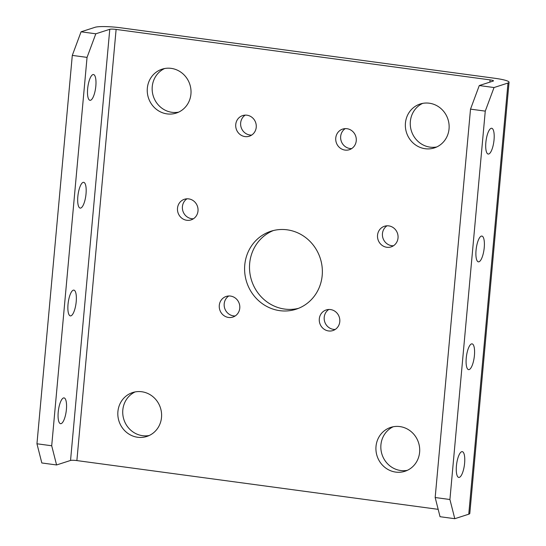 <?xml version="1.0" encoding="UTF-8"?>
<svg xmlns="http://www.w3.org/2000/svg" width="546" height="546" viewBox="0 0 546 546"><rect width="100%" height="100%" fill="white"/><g stroke="black" fill="none" stroke-linecap="round" stroke-linejoin="round"><path stroke-width="0.82" d="M335.224 329.45A10.838 10.231 72.1 0 1 333.483 329.368A10.838 10.231 72.1 0 1 324.474 320.932A10.838 10.231 72.1 0 1 328.781 309.486M330.521 309.562A10.838 10.231 -107.9 0 0 326.215 309.944A10.838 10.231 -107.9 0 0 319.328 321.157A10.838 10.231 -107.9 0 0 328.569 330.951A10.838 10.231 -107.9 0 0 332.876 330.576A10.838 10.231 -107.9 0 0 339.762 319.362A10.838 10.231 -107.9 0 0 330.521 309.562M235.203 315.95A10.838 10.231 72.1 0 1 233.47 315.875A10.838 10.231 72.1 0 1 224.461 307.439A10.838 10.231 72.1 0 1 228.767 295.987M230.501 296.069A10.838 10.231 -107.9 0 0 226.201 296.444A10.838 10.231 -107.9 0 0 219.315 307.664A10.838 10.231 -107.9 0 0 228.556 317.458A10.838 10.231 -107.9 0 0 232.855 317.076A10.838 10.231 -107.9 0 0 239.749 305.862A10.838 10.231 -107.9 0 0 230.501 296.069M193.427 218.769A10.838 10.231 72.1 0 1 191.687 218.693A10.838 10.231 72.1 0 1 182.678 210.258A10.838 10.231 72.1 0 1 186.985 198.805M188.725 198.887A10.838 10.231 -107.9 0 0 184.425 199.263A10.838 10.231 -107.9 0 0 177.532 210.483A10.838 10.231 -107.9 0 0 186.78 220.277A10.838 10.231 -107.9 0 0 191.08 219.895A10.838 10.231 -107.9 0 0 197.973 208.681A10.838 10.231 -107.9 0 0 188.725 198.887M251.665 135.087A10.838 10.231 72.1 0 1 249.925 135.005A10.838 10.231 72.1 0 1 240.916 126.57A10.838 10.231 72.1 0 1 245.222 115.124M246.963 115.199A10.838 10.231 -107.9 0 0 242.663 115.581A10.838 10.231 -107.9 0 0 235.77 126.795A10.838 10.231 -107.9 0 0 245.018 136.589A10.838 10.231 -107.9 0 0 249.317 136.213A10.838 10.231 -107.9 0 0 256.21 125A10.838 10.231 -107.9 0 0 246.963 115.199M351.679 148.587A10.838 10.231 72.1 0 1 349.945 148.505A10.838 10.231 72.1 0 1 340.929 140.069A10.838 10.231 72.1 0 1 345.243 128.617M346.976 128.699A10.838 10.231 -107.9 0 0 342.676 129.081A10.838 10.231 -107.9 0 0 335.783 140.295A10.838 10.231 -107.9 0 0 345.031 150.089A10.838 10.231 -107.9 0 0 349.331 149.713A10.838 10.231 -107.9 0 0 356.224 138.493A10.838 10.231 -107.9 0 0 346.976 128.699M393.461 245.768A10.838 10.231 72.1 0 1 391.721 245.686A10.838 10.231 72.1 0 1 382.712 237.251A10.838 10.231 72.1 0 1 387.018 225.798M388.759 225.88A10.838 10.231 -107.9 0 0 384.452 226.262A10.838 10.231 -107.9 0 0 377.566 237.476A10.838 10.231 -107.9 0 0 386.807 247.27A10.838 10.231 -107.9 0 0 391.113 246.894A10.838 10.231 -107.9 0 0 398 235.674A10.838 10.231 -107.9 0 0 388.759 225.88M68.025 304.327A13.008 3.918 -82.3 0 1 73.86 290.117A13.008 3.918 -82.3 0 1 76.208 301.685A13.008 3.918 -82.3 0 1 70.379 315.895A13.008 3.918 -82.3 0 1 68.025 304.327M58.217 412.121A13.008 3.918 -82.3 0 1 64.046 397.904A13.008 3.918 -82.3 0 1 66.4 409.48A13.008 3.918 -82.3 0 1 60.572 423.689A13.008 3.918 -82.3 0 1 58.217 412.121M87.647 88.745A13.008 3.918 -82.3 0 1 93.475 74.536A13.008 3.918 -82.3 0 1 95.83 86.104A13.008 3.918 -82.3 0 1 90.001 100.314A13.008 3.918 -82.3 0 1 87.647 88.745M77.839 196.54A13.008 3.918 -82.3 0 1 83.668 182.323A13.008 3.918 -82.3 0 1 86.022 193.898A13.008 3.918 -82.3 0 1 80.187 208.108A13.008 3.918 -82.3 0 1 77.839 196.54M474.426 355.426A13.008 3.918 97.7 0 0 472.072 343.857A13.008 3.918 97.7 0 0 466.243 358.067A13.008 3.918 97.7 0 0 468.591 369.635A13.008 3.918 97.7 0 0 474.426 355.426M464.612 463.22A13.008 3.918 97.7 0 0 462.264 451.644A13.008 3.918 97.7 0 0 456.429 465.861A13.008 3.918 97.7 0 0 458.783 477.429A13.008 3.918 97.7 0 0 464.612 463.22M494.041 139.844A13.008 3.918 97.7 0 0 491.693 128.276A13.008 3.918 97.7 0 0 485.858 142.486A13.008 3.918 97.7 0 0 488.213 154.054A13.008 3.918 97.7 0 0 494.041 139.844M484.234 247.638A13.008 3.918 97.7 0 0 481.879 236.063A13.008 3.918 97.7 0 0 476.051 250.273A13.008 3.918 97.7 0 0 478.405 261.848A13.008 3.918 97.7 0 0 484.234 247.638M298.485 308.347A40.97 38.664 72.1 0 1 284.705 309.077A40.97 38.664 72.1 0 1 249.938 273.41A40.97 38.664 72.1 0 1 273.382 230.542M279.798 310.66A40.97 38.664 72.1 0 1 244.854 273.635A40.97 38.664 72.1 0 1 270.898 231.245A40.97 38.664 72.1 0 1 287.155 229.818A40.97 38.664 72.1 0 1 322.099 266.837A40.97 38.664 72.1 0 1 296.055 309.227A40.97 38.664 72.1 0 1 279.798 310.66M141.783 391.748A23.068 21.772 -107.9 0 0 132.63 392.554A23.068 21.772 -107.9 0 0 117.963 416.421A23.068 21.772 -107.9 0 0 137.64 437.264A23.068 21.772 -107.9 0 0 146.792 436.459A23.068 21.772 -107.9 0 0 161.459 412.592A23.068 21.772 -107.9 0 0 141.783 391.748M135.135 391.919A23.068 21.772 -107.9 0 0 123.062 416.188A23.068 21.772 -107.9 0 0 142.547 435.681A23.068 21.772 -107.9 0 0 149.195 435.517M171.212 68.373A23.068 21.772 -107.9 0 0 162.06 69.178A23.068 21.772 -107.9 0 0 147.393 93.052A23.068 21.772 -107.9 0 0 167.069 113.896A23.068 21.772 -107.9 0 0 176.221 113.09A23.068 21.772 -107.9 0 0 190.882 89.223A23.068 21.772 -107.9 0 0 171.212 68.373M164.564 68.543A23.068 21.772 -107.9 0 0 152.491 92.82A23.068 21.772 -107.9 0 0 171.976 112.312A23.068 21.772 -107.9 0 0 178.624 112.142M429.313 103.208A23.068 21.772 -107.9 0 0 420.161 104.013A23.068 21.772 -107.9 0 0 405.494 127.88A23.068 21.772 -107.9 0 0 425.17 148.724A23.068 21.772 -107.9 0 0 434.323 147.918A23.068 21.772 -107.9 0 0 448.989 124.051A23.068 21.772 -107.9 0 0 429.313 103.208M422.665 103.378A23.068 21.772 -107.9 0 0 410.599 127.648A23.068 21.772 -107.9 0 0 430.084 147.14A23.068 21.772 -107.9 0 0 436.732 146.97M399.884 426.583A23.068 21.772 -107.9 0 0 390.731 427.388A23.068 21.772 -107.9 0 0 376.064 451.255A23.068 21.772 -107.9 0 0 395.741 472.099A23.068 21.772 -107.9 0 0 404.893 471.294A23.068 21.772 -107.9 0 0 419.56 447.427A23.068 21.772 -107.9 0 0 399.884 426.583M393.236 426.747A23.068 21.772 -107.9 0 0 381.169 451.023A23.068 21.772 -107.9 0 0 400.655 470.515A23.068 21.772 -107.9 0 0 407.302 470.345M454.791 518.7L449.918 499.508L485.264 111.125L494.028 87.537L507.998 83.033A20.639 2.805 5.2 0 0 509.049 82.269L469.806 513.431A20.639 2.805 -174.8 0 1 468.755 514.195L454.791 518.7L440.042 516.707L435.169 497.522L470.515 109.132L479.279 85.545L493.243 81.04A5.03 0.682 5.2 0 0 493.502 80.856A5.03 0.682 5.2 0 0 490.076 79.887L116.114 29.423A5.03 0.682 5.2 0 0 109.78 29.293L95.816 33.797L87.053 57.385L72.297 55.399L81.067 31.805L95.816 33.797M449.918 499.508L435.169 497.522M485.264 111.125L470.515 109.132M494.028 87.537L479.279 85.545M509.049 82.269A20.639 2.805 5.2 0 0 494.983 78.303L121.028 27.839A20.639 2.805 5.2 0 0 95.031 27.3L81.067 31.805M87.053 57.385L51.706 445.768L36.951 443.782L72.297 55.399M36.951 443.782L41.824 462.967L56.579 464.96L70.543 460.455A5.03 0.682 -174.8 0 1 76.877 460.585L438.172 509.343M51.706 445.768L56.579 464.96M76.877 460.585L116.114 29.423M70.543 460.455L109.78 29.293M489.871 82.125L490.076 79.887M468.755 514.195L507.998 83.033"/></g></svg>
